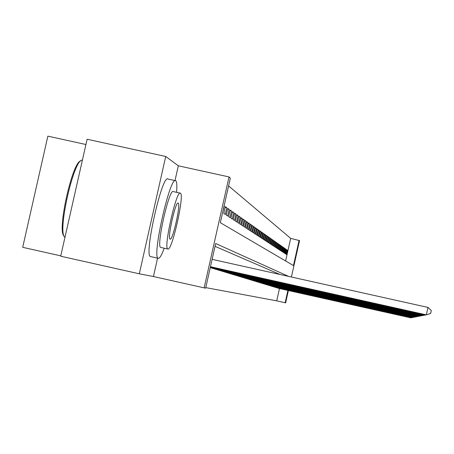 <?xml version="1.0" encoding="UTF-8"?>
<svg xmlns="http://www.w3.org/2000/svg" width="454" height="454" viewBox="0 0 454 454"><rect width="100%" height="100%" fill="white"/><g stroke="black" fill="none" stroke-linecap="round" stroke-linejoin="round"><path stroke-width="0.68" d="M285.628 260.971L290.679 238.361L299.532 240.609L291.4 277.008M85.931 144.508L47.857 136.149L22.7 247.328L60.785 255.852M139.316 273.807L60.7 256.209L87.123 139.236L165.716 156.477L139.316 273.807L153.441 276.52L204.141 287.864L229.02 176.935L230.331 178.121L220.338 222.693L293.454 265.562L299.118 240.228M175.006 180.584L178.331 165.801L165.716 156.477M178.331 165.801L229.02 176.935M290.679 238.361L228.583 185.902M278.381 288.228L278.994 288.449M277.326 287.91L277.956 288.137M276.253 287.586L276.895 287.813M275.158 287.251L275.811 287.484M274.046 286.917L274.71 287.149M272.905 286.57L273.586 286.809M271.747 286.219L272.44 286.463M270.561 285.855L271.271 286.111M269.358 285.492L270.073 285.748M268.127 285.118L268.859 285.379M266.867 284.737L267.616 285.004M265.584 284.346L266.35 284.618M264.273 283.949L265.051 284.227M262.934 283.54L263.729 283.829M261.566 283.126L262.378 283.421M260.17 282.706L260.999 283.001M258.74 282.269L259.592 282.575M257.282 281.826L258.15 282.138M255.784 281.372L256.675 281.69M254.257 280.907L255.171 281.236M252.696 280.436L253.627 280.771M251.096 279.948L252.049 280.288M249.462 279.454L250.438 279.8M247.782 278.943L248.781 279.301M246.068 278.421L247.089 278.79M244.309 277.888L245.359 278.262M242.504 277.343L243.577 277.723M240.66 276.781L241.761 277.173M238.764 276.202L239.894 276.611M236.818 275.612L237.975 276.026M234.826 275.011L236.012 275.436M232.777 274.386L233.997 274.823M230.672 273.745L231.926 274.199M228.515 273.092L229.803 273.552M226.296 272.417L227.619 272.894M224.015 271.725L225.377 272.213M221.671 271.01L223.067 271.515M219.259 270.278L220.695 270.794M216.774 269.523L218.255 270.056M214.22 268.745L215.741 269.296M211.587 267.945L213.159 268.513M210.264 267.599L424.076 315.28L210.491 267.701M225.178 207.33L226.796 207.688L225.326 206.661L223.799 213.482L225.28 214.447L226.796 207.688M227.607 209.016L229.179 209.362L227.755 208.363L226.251 215.083L227.687 216.025L229.179 209.362M229.974 210.656L231.495 210.991L230.116 210.02L228.629 216.643L230.025 217.551L231.495 210.991M232.266 212.245L233.748 212.568L232.403 211.626L230.944 218.153L232.295 219.038L233.748 212.568M234.497 213.789L235.932 214.106L234.627 213.187L233.186 219.623L234.508 220.485L235.932 214.106M236.665 215.287L238.061 215.599L236.795 214.708L235.371 221.053L236.653 221.887L238.061 215.599M238.77 216.751L240.132 217.052L238.895 216.183L237.493 222.437L238.742 223.254L240.132 217.052M240.819 218.17L242.147 218.465L240.943 217.619L239.559 223.788L240.773 224.582L242.147 218.465M242.816 219.554L244.104 219.838L242.935 219.015L241.573 225.105L242.754 225.876L244.104 219.838M244.757 220.899L246.011 221.177L244.876 220.377L243.531 226.387L244.678 227.136L246.011 221.177M246.647 222.21L247.873 222.483L246.76 221.705L245.432 227.63L246.556 228.362L247.873 222.483M248.491 223.487L249.683 223.754L248.605 222.993L247.294 228.844L248.383 229.559L249.683 223.754M250.29 224.736L251.448 224.991L250.398 224.253L249.104 230.03L250.165 230.728L251.448 224.991M252.038 225.95L253.173 226.2L252.146 225.479L250.863 231.182L251.902 231.863L253.173 226.2M253.746 227.131L254.853 227.38L253.848 226.677L252.589 232.312L253.599 232.97L254.853 227.38M255.409 228.288L256.487 228.527L255.511 227.84L254.263 233.407L255.25 234.054L256.487 228.527M257.038 229.418L258.088 229.65L257.134 228.981L255.903 234.48L256.868 235.11L258.088 229.65M258.621 230.518L259.648 230.746L258.718 230.093L257.503 235.524L258.44 236.142L259.648 230.746M260.17 231.591L261.175 231.812L260.261 231.177L259.064 236.545L259.983 237.147L261.175 231.812M261.686 232.641L262.662 232.862L261.776 232.238L260.585 237.544L261.487 238.129L262.662 232.862M263.161 233.668L264.12 233.878L263.252 233.271L262.077 238.515L262.951 239.088L264.12 233.878M264.603 234.673L265.539 234.877L264.693 234.281L263.53 239.468L264.387 240.03L265.539 234.877M266.016 235.649L266.929 235.853L266.101 235.274L264.954 240.399L265.789 240.949L266.929 235.853M267.395 236.608L268.291 236.806L267.48 236.239L266.345 241.307L267.162 241.846L268.291 236.806M268.745 237.55L269.619 237.743L268.825 237.181L267.701 242.198L268.507 242.72L269.619 237.743M270.062 238.463L270.919 238.656L270.141 238.106L269.035 243.066L269.818 243.582L270.919 238.656M271.356 239.36L272.196 239.547L271.435 239.014L270.334 243.917L271.1 244.422L272.196 239.547M272.621 240.24L273.439 240.421L272.695 239.899L271.611 244.751L272.36 245.245L273.439 240.421M273.853 241.097L274.659 241.278L273.932 240.768L272.854 245.569L273.592 246.051L274.659 241.278M275.067 241.942L275.85 242.113L275.141 241.613L274.074 246.369L274.795 246.84L275.85 242.113M276.253 242.765L277.025 242.935L276.321 242.447L275.272 247.146L275.975 247.612L277.025 242.935M277.417 243.571L278.171 243.741L277.485 243.259L276.441 247.912L277.133 248.366L278.171 243.741M278.552 244.366L279.289 244.53L278.62 244.059L277.593 248.667L278.268 249.11L279.289 244.53M279.67 245.137L280.39 245.302L279.732 244.837L278.716 249.399L279.38 249.836L280.39 245.302M280.759 245.898L281.469 246.057L280.827 245.603L279.817 250.12L280.464 250.546L281.469 246.057M281.832 246.647L282.53 246.8L281.894 246.357L280.895 250.829L281.537 251.244L282.53 246.8M282.882 247.373L283.563 247.526L282.944 247.089L281.957 251.522L282.581 251.93L283.563 247.526M283.915 248.094L284.584 248.242L283.977 247.816L282.995 252.197L283.608 252.6L284.584 248.242M284.925 248.792L285.583 248.94L284.981 248.52L284.011 252.867L284.613 253.258L285.583 248.94M285.912 249.484L286.559 249.626L285.975 249.218L285.01 253.519L285.606 253.905L286.559 249.626M222.579 212.682L224.333 205.963M285.992 254.161L286.57 254.541L287.518 250.302L286.945 249.899L285.992 254.161M205.776 287.615L276.719 300.854L279.465 288.557M279.953 274.46L215.031 246.352M288.381 290.543L285.634 302.829L285.152 302.744L287.898 290.435M276.719 300.854L285.152 302.744M288.579 276.378L215.667 243.509L205.656 288.142L204.141 287.864M286.888 250.16L287.518 250.302M153.441 276.52L157.572 258.139M210.463 266.714L426.323 314.849L210.452 266.77M212.114 259.353L427.974 307.426L426.323 314.849L430.642 313.493L431.3 310.53L427.974 307.426M64.133 236.267L63.895 235.887C57.079 230.479 72.322 162.055 80.574 161.011M82.395 160.171L81.975 160.194C73.741 159.575 57.488 231.336 64.587 237.005L64.956 237.363M176.572 192.326C177.134 185.521 176.861 181.668 175.749 180.766L175.692 180.732C170.182 175.199 151.562 257.866 158.23 258.286L158.315 258.315C159.7 258.491 161.664 255.125 164.217 248.213M175.323 180.652L167.98 179.035C162.26 173.456 143.634 256.101 150.512 256.561L150.603 256.595M160.847 247.47L160.71 247.43C155.943 246.999 169.291 187.763 173.286 191.599L180.136 193.115M180.408 193.183L180.386 193.166C176.527 189.358 163.185 248.61 167.81 249.013L167.855 249.03C171.913 251.629 184.75 194.494 180.408 193.183M170.091 239.099C172.679 240.943 181.027 203.801 178.178 203.108L178.172 203.103C175.67 200.73 167.106 238.753 170.068 239.088L170.091 239.099M210.412 266.946L425.733 314.962L210.401 267.003M426.079 314.855L425.773 314.787M210.361 267.168L425.165 315.07L210.35 267.224M425.494 314.968L425.199 314.9M210.316 267.389L424.609 315.178L210.298 267.44M424.933 315.076L424.649 315.014M212.024 268.206L423.554 315.382L212.688 268.405M214.646 269.001L423.049 315.479L215.287 269.194M217.188 269.767L422.56 315.575L217.812 269.96M219.662 270.516L422.084 315.666L220.269 270.697M222.063 271.242L421.618 315.751L222.653 271.418M224.395 271.946L421.17 315.842L224.968 272.122M226.665 272.633L420.733 315.927L227.227 272.803M228.878 273.302L420.308 316.007L229.418 273.467M231.024 273.955L419.893 316.086L231.551 274.114M233.118 274.585L419.49 316.166L233.634 274.744M235.155 275.203L419.099 316.239L235.66 275.357M237.141 275.805L418.719 316.313L237.629 275.953M239.076 276.39L418.344 316.387L239.553 276.531M240.966 276.963L417.981 316.455L241.432 277.099M242.805 277.519L417.629 316.523L243.259 277.655M244.598 278.058L417.283 316.591L245.041 278.194M246.352 278.591L416.948 316.654L246.783 278.722M248.066 279.108L416.619 316.716L248.486 279.233M249.734 279.613L416.295 316.779L250.143 279.738M251.363 280.107L415.983 316.841L251.766 280.226M252.957 280.589L415.677 316.898L253.349 280.708M254.512 281.06L415.376 316.954L254.898 281.174M256.033 281.52L415.087 317.011L256.408 281.633M257.52 281.968L414.803 317.068L257.889 282.082M258.979 282.411L414.519 317.119L259.336 282.519M260.403 282.842L414.247 317.17L260.755 282.944M261.793 283.262L413.98 317.227L262.14 283.364M263.155 283.676L413.719 317.272L263.49 283.773M264.489 284.079L413.463 317.323L264.818 284.176M265.8 284.471L413.214 317.374L266.118 284.567M267.077 284.857L412.964 317.42L267.395 284.953M268.331 285.237L412.726 317.465L268.637 285.333M269.557 285.611L412.493 317.511L269.863 285.702M270.76 285.975L412.26 317.556L271.055 286.065M271.94 286.332L412.033 317.601L272.23 286.417M273.098 286.678L411.812 317.641L273.382 286.769M274.227 287.024L411.596 317.681L274.511 287.11M275.34 287.359L411.381 317.726L275.618 287.444M276.429 287.688L411.171 317.766L276.702 287.774M277.502 288.012L410.966 317.806L277.769 288.091M278.552 288.33L410.768 317.845L278.813 288.409M158.23 258.286L150.512 256.561M160.71 247.43L167.81 249.013"/></g></svg>

